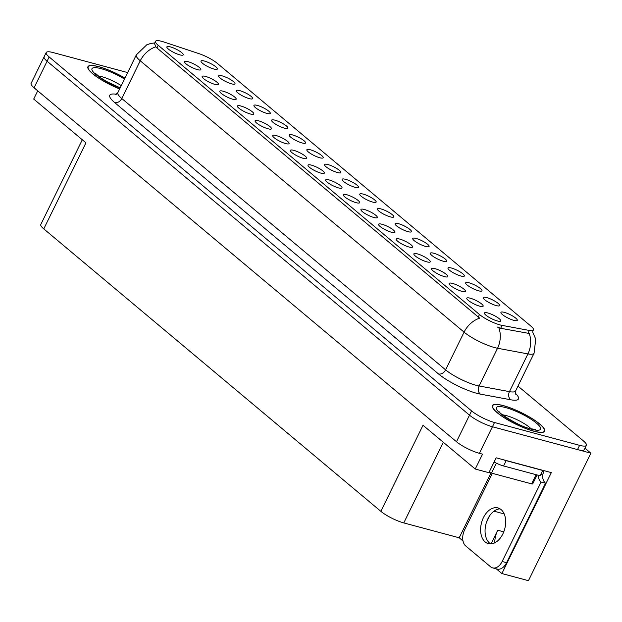 <?xml version="1.0" encoding="UTF-8"?>
<svg xmlns="http://www.w3.org/2000/svg" width="622" height="622" viewBox="0 0 622 622"><rect width="100%" height="100%" fill="white"/><g stroke="black" fill="none" stroke-linecap="round" stroke-linejoin="round"><path stroke-width="0.93" d="M284.526 128.186A9.097 1.998 26.1 0 0 287.722 128.389A9.097 1.998 26.1 0 0 284.363 124.478A9.097 1.998 26.1 0 0 274.971 120.178A9.097 1.998 26.1 0 0 271.534 120.458A9.097 1.998 26.1 0 0 276.09 124.478A9.097 1.998 26.1 0 0 284.526 128.186M513.881 320.377A9.097 1.998 26.1 0 0 517.084 320.579A9.097 1.998 26.1 0 0 513.725 316.668A9.097 1.998 26.1 0 0 504.333 312.368A9.097 1.998 26.1 0 0 500.897 312.648A9.097 1.998 26.1 0 0 505.453 316.668A9.097 1.998 26.1 0 0 513.881 320.377M462.107 291.407A9.097 1.998 26.1 0 0 465.303 291.617A9.097 1.998 26.1 0 0 461.944 287.706A9.097 1.998 26.1 0 0 452.552 283.407A9.097 1.998 26.1 0 0 449.123 283.686A9.097 1.998 26.1 0 0 453.679 287.706A9.097 1.998 26.1 0 0 462.107 291.407M302.168 142.967A9.097 1.998 26.1 0 0 305.363 143.177A9.097 1.998 26.1 0 0 302.004 139.266A9.097 1.998 26.1 0 0 292.612 134.966A9.097 1.998 26.1 0 0 289.176 135.246A9.097 1.998 26.1 0 0 293.732 139.266A9.097 1.998 26.1 0 0 302.168 142.967M409.183 247.058A9.097 1.998 26.1 0 0 412.378 247.261A9.097 1.998 26.1 0 0 409.019 243.35A9.097 1.998 26.1 0 0 399.627 239.05A9.097 1.998 26.1 0 0 396.191 239.33A9.097 1.998 26.1 0 0 400.747 243.357A9.097 1.998 26.1 0 0 409.183 247.058M408.024 231.672A9.097 1.998 26.1 0 0 411.22 231.874A9.097 1.998 26.1 0 0 407.861 227.963A9.097 1.998 26.1 0 0 398.469 223.663A9.097 1.998 26.1 0 0 395.032 223.951A9.097 1.998 26.1 0 0 399.596 227.971A9.097 1.998 26.1 0 0 408.024 231.672M303.318 158.353A9.097 1.998 26.1 0 0 306.514 158.563A9.097 1.998 26.1 0 0 303.163 154.645A9.097 1.998 26.1 0 0 293.763 150.353A9.097 1.998 26.1 0 0 290.334 150.633A9.097 1.998 26.1 0 0 294.89 154.653A9.097 1.998 26.1 0 0 303.318 158.353M460.956 276.028A9.097 1.998 26.1 0 0 464.152 276.23A9.097 1.998 26.1 0 0 460.793 272.319A9.097 1.998 26.1 0 0 451.401 268.02A9.097 1.998 26.1 0 0 447.964 268.3A9.097 1.998 26.1 0 0 452.521 272.319A9.097 1.998 26.1 0 0 460.956 276.028M356.25 202.71A9.097 1.998 26.1 0 0 359.446 202.912A9.097 1.998 26.1 0 0 356.087 199.001A9.097 1.998 26.1 0 0 346.695 194.702A9.097 1.998 26.1 0 0 343.258 194.981A9.097 1.998 26.1 0 0 347.815 199.001A9.097 1.998 26.1 0 0 356.25 202.71M425.666 246.46A9.097 1.998 26.1 0 0 428.869 246.662A9.097 1.998 26.1 0 0 425.51 242.751A9.097 1.998 26.1 0 0 416.118 238.451A9.097 1.998 26.1 0 0 412.681 238.731A9.097 1.998 26.1 0 0 417.238 242.751A9.097 1.998 26.1 0 0 425.666 246.46M320.96 173.141A9.097 1.998 26.1 0 0 324.163 173.344A9.097 1.998 26.1 0 0 320.804 169.433A9.097 1.998 26.1 0 0 311.412 165.133A9.097 1.998 26.1 0 0 307.976 165.413A9.097 1.998 26.1 0 0 312.532 169.433A9.097 1.998 26.1 0 0 320.96 173.141M478.598 290.808A9.097 1.998 26.1 0 0 481.793 291.01A9.097 1.998 26.1 0 0 478.435 287.1A9.097 1.998 26.1 0 0 469.042 282.8A9.097 1.998 26.1 0 0 465.606 283.08A9.097 1.998 26.1 0 0 470.17 287.107A9.097 1.998 26.1 0 0 478.598 290.808M373.892 217.49A9.097 1.998 26.1 0 0 377.087 217.692A9.097 1.998 26.1 0 0 373.729 213.781A9.097 1.998 26.1 0 0 364.337 209.482A9.097 1.998 26.1 0 0 360.9 209.769A9.097 1.998 26.1 0 0 365.464 213.789A9.097 1.998 26.1 0 0 373.892 217.49M231.594 83.838A9.097 1.998 26.1 0 0 234.789 84.04A9.097 1.998 26.1 0 0 231.431 80.129A9.097 1.998 26.1 0 0 222.038 75.83A9.097 1.998 26.1 0 0 218.602 76.109A9.097 1.998 26.1 0 0 223.158 80.129A9.097 1.998 26.1 0 0 231.594 83.838M319.809 157.755A9.097 1.998 26.1 0 0 323.005 157.957A9.097 1.998 26.1 0 0 319.646 154.046A9.097 1.998 26.1 0 0 310.254 149.746A9.097 1.998 26.1 0 0 306.817 150.026A9.097 1.998 26.1 0 0 311.381 154.046A9.097 1.998 26.1 0 0 319.809 157.755M197.462 69.648A9.097 1.998 26.1 0 0 200.657 69.858A9.097 1.998 26.1 0 0 197.298 65.948A9.097 1.998 26.1 0 0 187.906 61.648A9.097 1.998 26.1 0 0 184.47 61.928A9.097 1.998 26.1 0 0 189.026 65.948A9.097 1.998 26.1 0 0 197.462 69.648M372.741 202.103A9.097 1.998 26.1 0 0 375.937 202.313A9.097 1.998 26.1 0 0 372.578 198.395A9.097 1.998 26.1 0 0 363.186 194.103A9.097 1.998 26.1 0 0 359.749 194.383A9.097 1.998 26.1 0 0 364.305 198.402A9.097 1.998 26.1 0 0 372.741 202.103M232.745 99.217A9.097 1.998 26.1 0 0 235.948 99.427A9.097 1.998 26.1 0 0 232.589 95.516A9.097 1.998 26.1 0 0 223.197 91.216A9.097 1.998 26.1 0 0 219.76 91.496A9.097 1.998 26.1 0 0 224.317 95.516A9.097 1.998 26.1 0 0 232.745 99.217M285.677 143.573A9.097 1.998 26.1 0 0 288.872 143.775A9.097 1.998 26.1 0 0 285.514 139.864A9.097 1.998 26.1 0 0 276.121 135.565A9.097 1.998 26.1 0 0 272.685 135.845A9.097 1.998 26.1 0 0 277.249 139.864A9.097 1.998 26.1 0 0 285.677 143.573M390.383 216.891A9.097 1.998 26.1 0 0 393.578 217.094A9.097 1.998 26.1 0 0 390.219 213.183A9.097 1.998 26.1 0 0 380.827 208.883A9.097 1.998 26.1 0 0 377.391 209.163A9.097 1.998 26.1 0 0 381.947 213.183A9.097 1.998 26.1 0 0 390.383 216.891M250.394 114.005A9.097 1.998 26.1 0 0 253.589 114.207A9.097 1.998 26.1 0 0 250.231 110.296A9.097 1.998 26.1 0 0 240.838 105.997A9.097 1.998 26.1 0 0 237.402 106.276A9.097 1.998 26.1 0 0 241.958 110.296A9.097 1.998 26.1 0 0 250.394 114.005M443.315 261.24A9.097 1.998 26.1 0 0 446.51 261.442A9.097 1.998 26.1 0 0 443.152 257.531A9.097 1.998 26.1 0 0 433.759 253.232A9.097 1.998 26.1 0 0 430.323 253.519A9.097 1.998 26.1 0 0 434.879 257.539A9.097 1.998 26.1 0 0 443.315 261.24M338.609 187.922A9.097 1.998 26.1 0 0 341.805 188.132A9.097 1.998 26.1 0 0 338.446 184.213A9.097 1.998 26.1 0 0 329.054 179.913A9.097 1.998 26.1 0 0 325.617 180.201A9.097 1.998 26.1 0 0 330.173 184.221A9.097 1.998 26.1 0 0 338.609 187.922M337.451 172.535A9.097 1.998 26.1 0 0 340.646 172.745A9.097 1.998 26.1 0 0 337.287 168.834A9.097 1.998 26.1 0 0 327.895 164.535A9.097 1.998 26.1 0 0 324.466 164.814A9.097 1.998 26.1 0 0 329.022 168.834A9.097 1.998 26.1 0 0 337.451 172.535M479.749 306.195A9.097 1.998 26.1 0 0 482.952 306.397A9.097 1.998 26.1 0 0 479.593 302.486A9.097 1.998 26.1 0 0 470.201 298.187A9.097 1.998 26.1 0 0 466.764 298.467A9.097 1.998 26.1 0 0 471.321 302.486A9.097 1.998 26.1 0 0 479.749 306.195M268.035 128.785A9.097 1.998 26.1 0 0 271.231 128.995A9.097 1.998 26.1 0 0 267.872 125.084A9.097 1.998 26.1 0 0 258.48 120.785A9.097 1.998 26.1 0 0 255.043 121.065A9.097 1.998 26.1 0 0 259.599 125.084A9.097 1.998 26.1 0 0 268.035 128.785M213.952 69.05A9.097 1.998 26.1 0 0 217.148 69.252A9.097 1.998 26.1 0 0 213.789 65.341A9.097 1.998 26.1 0 0 204.397 61.042A9.097 1.998 26.1 0 0 200.96 61.329A9.097 1.998 26.1 0 0 205.517 65.349A9.097 1.998 26.1 0 0 213.952 69.05M266.877 113.398A9.097 1.998 26.1 0 0 270.08 113.608A9.097 1.998 26.1 0 0 266.721 109.697A9.097 1.998 26.1 0 0 257.329 105.398A9.097 1.998 26.1 0 0 253.893 105.678A9.097 1.998 26.1 0 0 258.449 109.697A9.097 1.998 26.1 0 0 266.877 113.398M179.82 54.868A9.097 1.998 26.1 0 0 183.016 55.07A9.097 1.998 26.1 0 0 179.657 51.159A9.097 1.998 26.1 0 0 170.265 46.86A9.097 1.998 26.1 0 0 166.828 47.14A9.097 1.998 26.1 0 0 171.384 51.167A9.097 1.998 26.1 0 0 179.82 54.868M497.398 320.975A9.097 1.998 26.1 0 0 500.593 321.185A9.097 1.998 26.1 0 0 497.235 317.274A9.097 1.998 26.1 0 0 487.842 312.975A9.097 1.998 26.1 0 0 484.406 313.255A9.097 1.998 26.1 0 0 488.962 317.274A9.097 1.998 26.1 0 0 497.398 320.975M355.092 187.323A9.097 1.998 26.1 0 0 358.295 187.525A9.097 1.998 26.1 0 0 354.937 183.614A9.097 1.998 26.1 0 0 345.544 179.315A9.097 1.998 26.1 0 0 342.108 179.595A9.097 1.998 26.1 0 0 346.664 183.614A9.097 1.998 26.1 0 0 355.092 187.323M215.103 84.436A9.097 1.998 26.1 0 0 218.299 84.639A9.097 1.998 26.1 0 0 214.94 80.728A9.097 1.998 26.1 0 0 205.548 76.428A9.097 1.998 26.1 0 0 202.111 76.708A9.097 1.998 26.1 0 0 206.675 80.736A9.097 1.998 26.1 0 0 215.103 84.436M496.239 305.589A9.097 1.998 26.1 0 0 499.435 305.799A9.097 1.998 26.1 0 0 496.076 301.888A9.097 1.998 26.1 0 0 486.684 297.588A9.097 1.998 26.1 0 0 483.255 297.868A9.097 1.998 26.1 0 0 487.811 301.888A9.097 1.998 26.1 0 0 496.239 305.589M391.533 232.278A9.097 1.998 26.1 0 0 394.737 232.48A9.097 1.998 26.1 0 0 391.378 228.569A9.097 1.998 26.1 0 0 381.986 224.27A9.097 1.998 26.1 0 0 378.549 224.55A9.097 1.998 26.1 0 0 383.105 228.569A9.097 1.998 26.1 0 0 391.533 232.278M249.235 98.618A9.097 1.998 26.1 0 0 252.431 98.82A9.097 1.998 26.1 0 0 249.072 94.909A9.097 1.998 26.1 0 0 239.68 90.61A9.097 1.998 26.1 0 0 236.243 90.89A9.097 1.998 26.1 0 0 240.807 94.917A9.097 1.998 26.1 0 0 249.235 98.618M444.466 276.627A9.097 1.998 26.1 0 0 447.661 276.829A9.097 1.998 26.1 0 0 444.302 272.918A9.097 1.998 26.1 0 0 434.91 268.618A9.097 1.998 26.1 0 0 431.474 268.898A9.097 1.998 26.1 0 0 436.038 272.918A9.097 1.998 26.1 0 0 444.466 276.627M426.824 261.839A9.097 1.998 26.1 0 0 430.02 262.049A9.097 1.998 26.1 0 0 426.661 258.138A9.097 1.998 26.1 0 0 417.269 253.838A9.097 1.998 26.1 0 0 413.832 254.118A9.097 1.998 26.1 0 0 418.388 258.138A9.097 1.998 26.1 0 0 426.824 261.839M500.119 324.941A16.374 3.6 26.1 0 0 502.078 325.392L529.345 330.461A16.374 3.6 26.1 0 0 533.489 330.01A16.374 3.6 26.1 0 0 530.815 326.037L217.405 63.421A16.374 3.6 26.1 0 0 199.001 53.655L163.874 41.993A16.374 3.6 26.1 0 0 155.547 41.324A16.374 3.6 26.1 0 0 158.221 45.297L479.492 314.507A16.374 3.6 26.1 0 0 500.119 324.941M494.747 542.827A19.406 12.595 105 0 1 497.717 530.224L491.015 543.892M590.9 453.174L528.443 580.676L501.884 573.546L551.333 472.611L496.162 457.815L488.876 472.689L475.239 469.035L482.524 454.153L479.406 453.321A18.193 3.996 26.1 0 1 456.486 441.729L34.07 87.772A18.193 3.996 26.1 0 1 31.1 83.348L44.115 56.789A18.193 3.996 26.1 0 0 47.078 61.205L469.501 415.162A18.193 3.996 26.1 0 0 492.422 426.754L590.9 453.174L584.983 448.221M463.009 540.977L459.207 537.789L403.771 522.915A18.193 3.996 -153.9 0 1 380.851 511.331L43.781 228.888L85.945 142.827L33.712 99.061L37.74 90.843M475.239 469.035L423.014 425.269L380.851 511.331M43.781 228.888A18.193 3.996 -153.9 0 1 40.811 224.472L82.306 139.779M459.207 537.789L490.976 472.945M501.884 573.546L496.286 568.858M489.693 515.724L486.474 522.293M533.808 431.202A29.11 6.399 26.1 0 0 544.662 431.202A29.11 6.399 26.1 0 0 531.787 418.388A29.11 6.399 26.1 0 0 503.237 405.583A29.11 6.399 26.1 0 0 492.383 405.591A29.11 6.399 26.1 0 0 505.258 418.396A29.11 6.399 26.1 0 0 533.808 431.202M124.96 78.061A29.11 6.399 26.1 0 0 98.781 66.678A29.11 6.399 26.1 0 0 87.927 66.678A29.11 6.399 26.1 0 0 119.618 88.969M532.595 331.837L535.736 339.169L534.065 353.242A24.258 5.334 -153.9 0 1 527.923 353.91L497.546 348.258A24.258 5.334 -153.9 0 1 494.646 347.589A24.258 5.334 -153.9 0 1 464.082 332.132A21.226 15.457 -50 0 1 479.648 318.161L156.923 47.948L155.827 46.821L154.497 43.478M155.827 46.821A21.226 15.457 130 0 0 140.261 60.793L464.082 332.132L445.609 369.849A24.258 5.334 26.1 0 0 476.164 385.306A24.258 5.334 26.1 0 0 479.072 385.974L509.449 391.635L527.923 353.91A21.226 16.25 -79.5 0 0 529.213 333.47L500.663 328.284L496.994 326.931M127.65 72.572L52.979 52.536A18.193 3.996 26.1 0 0 46.191 52.543L44.115 56.789A18.193 3.996 26.1 0 0 47.078 61.205L469.501 415.162A18.193 3.996 26.1 0 0 492.422 426.754L577.535 449.589A18.193 3.996 26.1 0 0 584.315 449.589L586.398 445.336A18.193 3.996 26.1 0 0 583.428 440.92L517.978 386.083M46.191 52.543A18.193 3.996 26.1 0 0 49.161 56.96L471.577 410.917A18.193 3.996 26.1 0 0 494.506 422.509L579.611 445.344A18.193 3.996 26.1 0 0 586.398 445.336M485.199 541.987A18.497 12.005 -75 0 0 488.348 543.644A18.497 12.005 -75 0 0 503.906 531.468A18.497 12.005 -75 0 0 501.075 509.581A18.497 12.005 -75 0 0 497.934 507.917A18.497 12.005 -75 0 0 482.369 520.101A18.497 12.005 -75 0 0 485.199 541.987M490.665 543.916A18.497 12.005 105 0 1 489.654 543.185A18.497 12.005 105 0 1 486.256 522.985A18.497 12.005 105 0 1 500.072 508.85M543.737 470.574A6.064 4.416 -50 0 1 543.037 473.645L542.516 474.703A12.129 7.868 -75 0 0 545.533 483.224L541.078 482.027L502.141 561.503A12.129 7.868 105 0 1 492.632 567.878A12.129 7.868 105 0 1 490.571 566.79L465.73 545.976A12.129 7.868 105 0 1 464.564 530.014L492.329 473.334M541.078 482.027A12.129 7.868 105 0 1 538.1 475.224M545.533 483.224L506.596 562.7A12.129 7.868 105 0 1 497.087 569.076L492.632 567.878M542.438 470.232A12.129 2.667 26.1 0 0 542.718 470.45L506.176 460.645A12.129 2.667 -153.9 0 1 503.423 459.759M494.101 462.022A12.129 2.667 26.1 0 0 503.571 465.956L540.114 475.76L542.718 470.45M542.516 474.703L540.852 474.259M533.653 431.069A28.806 6.329 -153.9 0 1 505.398 418.396A28.806 6.329 -153.9 0 1 492.655 405.723A28.806 6.329 -153.9 0 1 503.392 405.715A28.806 6.329 -153.9 0 1 531.647 418.388A28.806 6.329 -153.9 0 1 544.39 431.062A28.806 6.329 -153.9 0 1 533.653 431.069M537.097 474.951L532.727 483.862A3.032 0.669 -153.9 0 1 531.6 483.862L491.489 473.109A3.032 0.669 -153.9 0 1 489.149 472.137M119.649 88.907A28.806 6.329 -153.9 0 1 88.2 66.811A28.806 6.329 -153.9 0 1 98.937 66.811A28.806 6.329 -153.9 0 1 124.929 78.123M504.185 513.928L493.961 511.183M502.078 325.392L500.663 328.284M497.717 530.224L503.766 531.841M479.406 453.321L494.506 422.509M456.486 441.729L471.577 410.917M34.07 87.772L49.161 56.96M403.771 522.915L443.292 442.258M158.221 45.297L156.923 47.948M479.492 314.507L478.194 317.15M529.345 330.461L527.923 333.361M114.728 102.63A6.064 4.416 130 0 0 121.788 98.509L445.609 369.849A6.064 4.416 130 0 1 438.549 373.97L114.728 102.63A30.322 6.663 -153.9 0 1 116.47 94.256M117.83 92.624A24.258 5.334 26.1 0 0 121.788 98.509L140.261 60.793A24.258 5.334 -153.9 0 1 136.304 54.907L117.83 92.624L115.435 94.769M498.797 327.708A21.226 16.25 -79.5 0 1 497.546 348.258L479.072 385.974A6.064 4.642 100.5 0 0 480.378 394.123A30.322 6.663 -153.9 0 1 438.549 373.97M515.133 393.034A30.322 6.663 -153.9 0 1 510.755 399.783L480.378 394.123M579.611 445.344L577.535 449.589M510.755 399.783A6.064 4.642 100.5 0 1 509.449 391.635A24.258 5.334 26.1 0 0 515.591 390.958L515.358 394.161M503.571 465.956L506.176 460.645M506.596 562.7L502.141 561.503M531.126 428.846A18.497 4.066 26.1 0 0 506.207 415.566A18.497 4.066 26.1 0 0 502.545 414.843M531.421 429.203A24.561 5.396 -153.9 0 1 500.477 413.552A24.561 5.396 -153.9 0 1 505.624 407.589A24.561 5.396 -153.9 0 1 536.568 423.232A24.561 5.396 -153.9 0 1 531.421 429.203M491.489 473.109L496.356 463.172M531.6 483.862L536.094 474.687M121.243 85.649A18.497 4.066 26.1 0 0 101.751 76.661A18.497 4.066 26.1 0 0 98.089 75.938M120.085 88.013A24.561 5.396 -153.9 0 1 94.07 72.86A24.561 5.396 -153.9 0 1 101.168 68.677A24.561 5.396 -153.9 0 1 124.493 79.017M155.547 41.324L154.481 43.501M154.777 42.91L150.734 43.462L146.761 44.8L136.304 54.907M534.065 353.242L515.591 390.958M499.769 412.938L499.474 411.912C497.825 412.526 520.109 427.011 530.387 428.659L535.324 429.475L534.329 429.872M492.655 405.723L492.251 406.547M544.39 431.062L543.986 431.893M95.314 74.034L95.018 73.007L100.593 77.773L106.712 81.56L120.163 87.858M88.2 66.811L87.795 67.642"/></g></svg>
